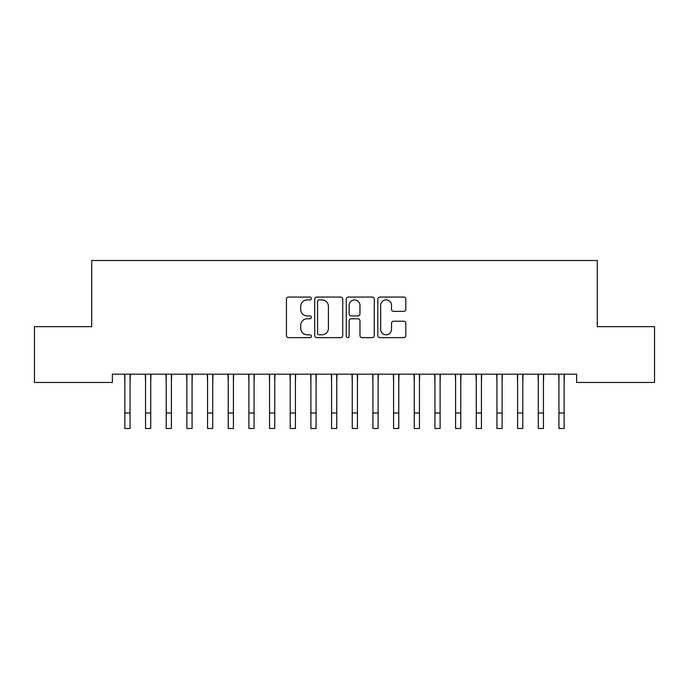 <?xml version="1.0" encoding="UTF-8"?>
<svg xmlns="http://www.w3.org/2000/svg" width="689" height="689" viewBox="0 0 689 689"><rect width="100%" height="100%" fill="white"/><g stroke="black" fill="none" stroke-linecap="round" stroke-linejoin="round"><path stroke-width="1.03" d="M311.428 298.483A1.421 1.421 0 0 0 310.007 297.062L288.45 297.062A2.033 2.033 0 0 0 286.426 299.086L286.426 335.612A2.033 2.033 0 0 0 288.45 337.636L310.007 337.636A1.421 1.421 0 0 0 311.428 336.215A1.421 1.421 0 0 0 310.007 334.802L307.216 334.802A6.494 6.494 0 0 1 300.723 328.308L300.723 325.26A6.494 6.494 0 0 1 307.216 318.774L310.007 318.774A1.421 1.421 0 0 0 311.428 317.353A1.421 1.421 0 0 0 310.007 315.932L307.216 315.932A6.494 6.494 0 0 1 300.723 309.439L300.723 306.39A6.494 6.494 0 0 1 307.216 299.904L310.007 299.904A1.421 1.421 0 0 0 311.428 298.483M403.797 311.368A2.033 2.033 0 0 0 405.821 309.335L405.821 299.086A2.033 2.033 0 0 0 403.797 297.062L379.854 297.062A2.033 2.033 0 0 0 377.822 299.086L377.822 335.612A2.033 2.033 0 0 0 379.854 337.636L403.797 337.636A2.033 2.033 0 0 0 405.821 335.612L405.821 323.236A2.033 2.033 0 0 0 403.797 321.203L393.548 321.203A2.033 2.033 0 0 0 391.516 323.236L391.516 329.368A5.426 5.426 0 0 1 386.09 334.802A5.426 5.426 0 0 1 380.664 329.368L380.664 305.33A5.426 5.426 0 0 1 386.09 299.904A5.426 5.426 0 0 1 391.516 305.33L391.516 309.335A2.033 2.033 0 0 0 393.548 311.368L403.797 311.368M576.624 374.196L112.376 374.196L112.376 382.464L34.45 382.464L34.45 326.655L91.706 326.655L91.706 260.511L597.294 260.511L597.294 326.655L654.55 326.655L654.55 382.464L576.624 382.464L576.624 374.196M342.726 299.086A2.033 2.033 0 0 0 340.693 297.062L316.751 297.062A2.033 2.033 0 0 0 314.727 299.086L314.727 335.612A2.033 2.033 0 0 0 316.751 337.636L340.693 337.636A2.033 2.033 0 0 0 342.726 335.612L342.726 299.086M348.307 297.062L372.249 297.062A2.033 2.033 0 0 1 374.273 299.086L374.273 335.612A2.033 2.033 0 0 1 372.249 337.636L362.001 337.636A2.033 2.033 0 0 1 359.968 335.612L359.968 320.798A2.033 2.033 0 0 0 357.944 318.774L351.149 318.774A2.033 2.033 0 0 0 349.116 320.798L349.116 336.215A1.421 1.421 0 0 1 347.695 337.636A1.421 1.421 0 0 1 346.274 336.215L346.274 299.086A2.033 2.033 0 0 1 348.307 297.062M318.99 299.904A1.421 1.421 0 0 0 317.569 301.326L317.569 333.381A1.421 1.421 0 0 0 318.99 334.802L321.927 334.802A6.494 6.494 0 0 0 328.42 328.308L328.42 306.39A6.494 6.494 0 0 0 321.927 299.904L318.99 299.904M359.968 305.434A5.426 5.426 0 0 0 354.542 299.999A5.426 5.426 0 0 0 349.116 305.434L349.116 313.9A2.033 2.033 0 0 0 351.149 315.932L357.944 315.932A2.033 2.033 0 0 0 359.968 313.9L359.968 305.434M130.049 381.982L130.307 374.196M124.881 381.982L124.623 374.196M124.881 412.987L130.049 412.987L130.049 428.489L124.881 428.489L124.881 374.842M130.049 412.987L130.049 374.842M150.719 381.982L150.977 374.196M145.551 381.982L145.293 374.196M171.389 381.982L171.647 374.196M166.221 381.982L165.963 374.196M145.551 412.987L150.719 412.987L150.719 428.489L145.551 428.489L145.551 374.842M150.719 412.987L150.719 374.842M166.221 412.987L171.389 412.987L171.389 428.489L166.221 428.489L166.221 374.842M171.389 412.987L171.389 374.842M192.059 381.982L192.317 374.196M186.891 381.982L186.633 374.196M212.729 381.982L212.987 374.196M207.561 381.982L207.303 374.196M186.891 412.987L192.059 412.987L192.059 428.489L186.891 428.489L186.891 374.842M192.059 412.987L192.059 374.842M207.561 412.987L212.729 412.987L212.729 428.489L207.561 428.489L207.561 374.842M212.729 412.987L212.729 374.842M233.399 381.982L233.657 374.196M228.231 381.982L227.973 374.196M228.231 412.987L233.399 412.987L233.399 428.489L228.231 428.489L228.231 374.842M233.399 412.987L233.399 374.842M254.069 381.982L254.327 374.196M248.901 381.982L248.643 374.196M248.901 412.987L254.069 412.987L254.069 428.489L248.901 428.489L248.901 374.842M254.069 412.987L254.069 374.842M274.739 381.982L274.997 374.196M269.571 381.982L269.313 374.196M295.409 381.982L295.667 374.196M290.241 381.982L289.983 374.196M316.079 381.982L316.337 374.196M310.911 381.982L310.653 374.196M336.749 381.982L337.007 374.196M331.581 381.982L331.323 374.196M357.419 381.982L357.677 374.196M352.251 381.982L351.993 374.196M378.089 381.982L378.347 374.196M372.921 381.982L372.663 374.196M398.759 381.982L399.017 374.196M393.591 381.982L393.333 374.196M419.429 381.982L419.687 374.196M414.261 381.982L414.003 374.196M440.099 381.982L440.357 374.196M434.931 381.982L434.673 374.196M460.769 381.982L461.027 374.196M455.601 381.982L455.343 374.196M481.439 381.982L481.697 374.196M476.271 381.982L476.013 374.196M502.109 381.982L502.367 374.196M496.941 381.982L496.683 374.196M522.779 381.982L523.037 374.196M517.611 381.982L517.353 374.196M543.449 381.982L543.707 374.196M538.281 381.982L538.023 374.196M269.571 412.987L274.739 412.987L274.739 428.489L269.571 428.489L269.571 374.842M274.739 412.987L274.739 374.842M290.241 412.987L295.409 412.987L295.409 428.489L290.241 428.489L290.241 374.842M295.409 412.987L295.409 374.842M310.911 412.987L316.079 412.987L316.079 428.489L310.911 428.489L310.911 374.842M316.079 412.987L316.079 374.842M331.581 412.987L336.749 412.987L336.749 428.489L331.581 428.489L331.581 374.842M336.749 412.987L336.749 374.842M352.251 412.987L357.419 412.987L357.419 428.489L352.251 428.489L352.251 374.842M357.419 412.987L357.419 374.842M372.921 412.987L378.089 412.987L378.089 428.489L372.921 428.489L372.921 374.842M378.089 412.987L378.089 374.842M393.591 412.987L398.759 412.987L398.759 428.489L393.591 428.489L393.591 374.842M398.759 412.987L398.759 374.842M414.261 412.987L419.429 412.987L419.429 428.489L414.261 428.489L414.261 374.842M419.429 412.987L419.429 374.842M434.931 412.987L440.099 412.987L440.099 428.489L434.931 428.489L434.931 374.842M440.099 412.987L440.099 374.842M455.601 412.987L460.769 412.987L460.769 428.489L455.601 428.489L455.601 374.842M460.769 412.987L460.769 374.842M476.271 412.987L481.439 412.987L481.439 428.489L476.271 428.489L476.271 374.842M481.439 412.987L481.439 374.842M496.941 412.987L502.109 412.987L502.109 428.489L496.941 428.489L496.941 374.842M502.109 412.987L502.109 374.842M517.611 412.987L522.779 412.987L522.779 428.489L517.611 428.489L517.611 374.842M522.779 412.987L522.779 374.842M538.281 412.987L543.449 412.987L543.449 428.489L538.281 428.489L538.281 374.842M543.449 412.987L543.449 374.842M564.119 381.982L564.377 374.196M558.951 381.982L558.693 374.196M558.951 412.987L564.119 412.987L564.119 428.489L558.951 428.489L558.951 374.842M564.119 412.987L564.119 374.842"/></g></svg>
